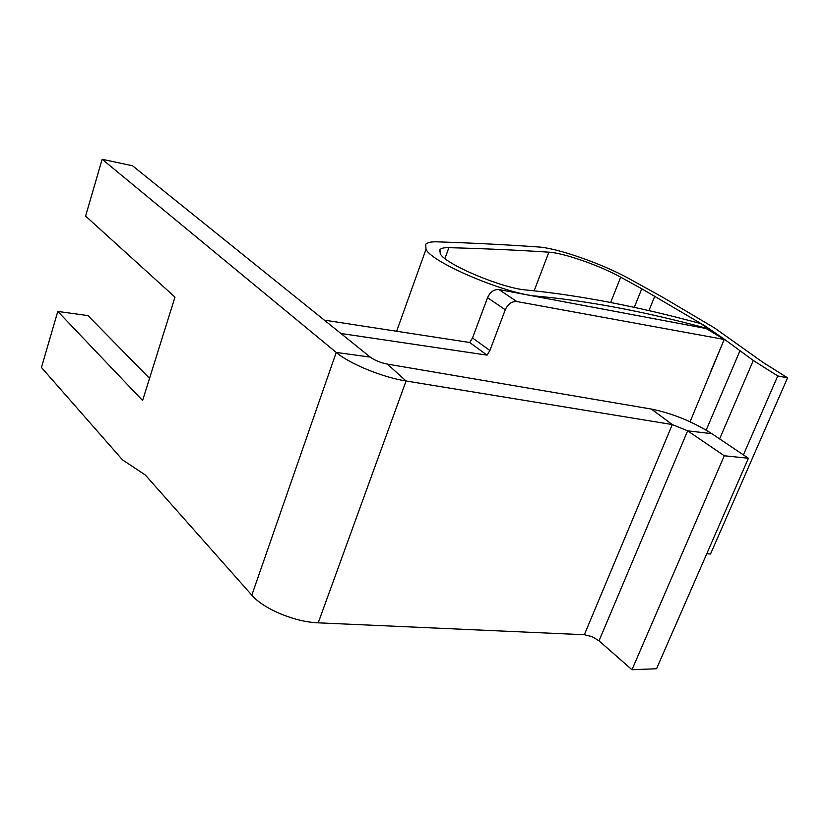 <?xml version="1.0" encoding="UTF-8"?>
<svg xmlns="http://www.w3.org/2000/svg" width="829" height="829" viewBox="0 0 829 829"><rect width="100%" height="100%" fill="white"/><g stroke="black" fill="none" stroke-linecap="round" stroke-linejoin="round"><path stroke-width="1.24" d="M724.225 339.444L706.08 328.502L498.965 289.57L516.788 301.528L724.225 339.444L690.08 421.774M743.406 454.903L777.757 375.951L753.281 360.48L724.328 339.206L710.277 372.542L710.702 372.895M57.792 311.424L142.598 400.521L174.981 297.124L85.594 216.089L102.154 159.272L336.222 352.429L251.819 595.17L145.303 475.007L122.505 459.867L41.45 367.485L57.792 311.424L87.978 315.611L149.541 378.345M516.788 301.528C511.804 301.248 507.97 303.994 505.265 309.777L489.887 350.532L472.53 337.963L469.711 342.501L324.294 320.118M472.53 337.963L487.556 297.673C490.198 291.963 494.001 289.259 498.965 289.57M489.887 350.532L487.037 355.133L469.711 342.501M340.906 333.486L487.037 355.133M706.36 497.307L724.277 455.763L687.655 430.821L711.79 433.66C692.588 421.567 672.454 413.37 651.376 409.07L387.381 364.107C380.48 362.708 374.77 360.377 370.252 357.102L132.557 165.8L102.154 159.272M724.328 339.206L704.951 325.89L641.77 288.782L634.289 307.393M610.641 302.502L620.693 277.166C599.533 265.446 563.72 252.938 548.881 252.182C517.845 250.13 484.509 248.627 448.862 247.664C444.178 247.539 441.204 248.213 439.961 249.664L440.272 253.767C445.069 264.275 502.788 288.575 526.716 290.057C579.751 295.311 637.874 306.523 701.085 323.704L707.79 328.616C645.946 311.88 589.315 301.093 537.897 296.243C507.224 294.554 431.598 262.7 426.002 249.249L425.733 244.306C427.339 242.472 431.142 241.653 437.152 241.84C473.266 243.032 507.027 244.752 538.435 246.98C557.316 248.068 601.864 263.653 628.455 278.316L662.993 297.414L714.536 327.942L763.094 362.449L787.55 377.827L777.757 375.951M620.693 277.166L641.77 288.782M706.774 553.741L710.526 554.021L787.55 377.827M387.381 364.107L406.065 380.988L318.222 622.828C294.927 622.082 263.57 609.004 251.819 595.17M318.222 622.828L584.331 634.734L592.02 636.631L599.015 640.817L687.655 430.821L672.298 424.562L406.065 380.988C382.656 377.371 349.631 363.848 336.222 352.429L370.252 357.102M707.79 328.616L707.479 329.341M599.015 640.817L631.978 669.728L648.692 630.993M648.713 631.014L706.391 497.327M711.79 433.66L748.4 458.261L724.277 455.763M730.577 499.099L748.4 458.261M673.221 630.641L730.608 499.12M631.978 669.728L656.558 668.744L673.189 630.62M706.173 430.127L739.789 351.154M505.265 309.777L487.556 297.673M753.281 360.48L719.624 438.924M654.817 296.098L648.92 310.668M548.881 252.182L534.156 290.782M448.862 247.664L444.935 258.524M537.897 296.243L537.669 296.844M426.002 249.249L396.645 331.258M651.376 409.07L672.298 424.562L584.331 634.734M439.401 251.197L439.95 249.664"/></g></svg>
